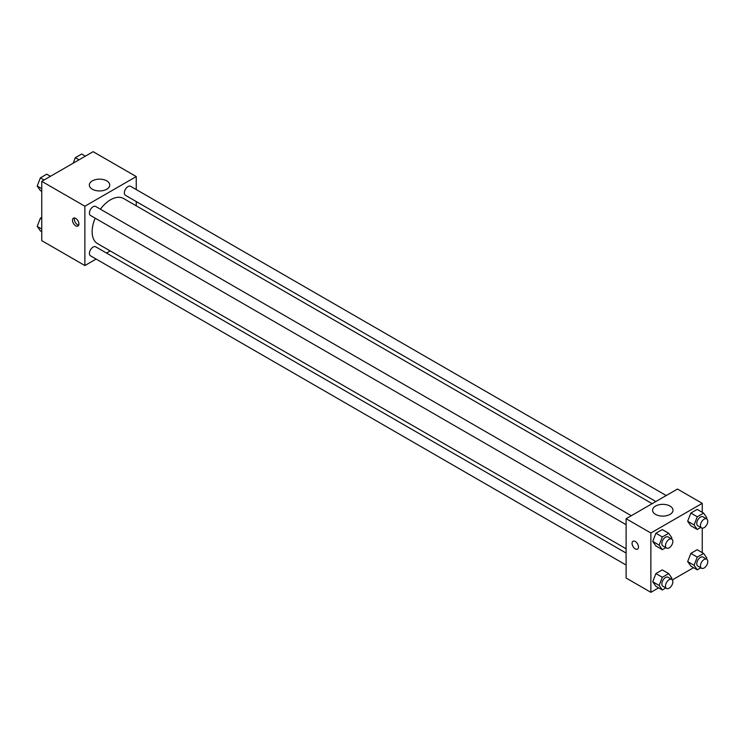 <?xml version="1.0" encoding="UTF-8"?>
<svg xmlns="http://www.w3.org/2000/svg" width="744" height="744" viewBox="0 0 744 744"><rect width="100%" height="100%" fill="white"/><g stroke="black" fill="none" stroke-linecap="round" stroke-linejoin="round"><path stroke-width="1.12" d="M96.125 259.052L84.872 265.543L41.757 240.656L41.757 181.331L93.13 151.674L136.245 176.57L136.245 189.562M110.196 250.923L106.504 253.062M95.195 218.178A26.049 15.038 120 0 0 92.135 231.691A26.049 15.038 120 0 0 97.529 243.614L626.104 548.784M652.153 503.669L123.578 198.499A26.049 15.038 120 0 0 100.384 209.194M136.245 201.54L136.245 205.809M84.872 265.543L84.872 206.228L136.245 176.57M666.224 495.541L130.618 186.316A5.189 2.995 120 0 0 126.62 187.702A5.189 2.995 120 0 0 124.35 192.928A5.189 2.995 120 0 0 125.429 195.3L655.845 501.53M626.104 553.052L95.688 246.813A5.189 2.995 120 0 0 91.689 248.208A5.189 2.995 120 0 0 89.42 253.425A5.189 2.995 120 0 0 90.498 255.806L626.104 565.031M626.104 524.697L90.498 215.472A5.189 2.995 -60 0 1 90.498 209.473A5.189 2.995 -60 0 1 95.688 206.479L631.293 515.713M84.872 206.228L41.757 181.331M92.33 189.208A10.202 5.887 180 0 1 89.345 185.042A10.202 5.887 180 0 1 99.547 179.155A10.202 5.887 180 0 1 109.759 185.042A10.202 5.887 180 0 1 103.453 190.483A10.202 5.887 180 0 1 92.33 189.208M78.91 223.972A4.538 2.623 60 0 1 77.971 226.046A4.538 2.623 60 0 1 73.433 223.423A4.538 2.623 60 0 1 73.433 218.187A4.538 2.623 60 0 1 76.93 219.406A4.538 2.623 60 0 1 78.91 223.972M78.697 225.172A4.538 2.623 60 0 1 75.274 222.363A4.538 2.623 60 0 1 74.549 217.992M658.626 587.844L650.87 592.326L626.104 578.023L626.104 518.707L677.477 489.05L702.243 503.344L702.243 512.3M693.557 567.672L672.334 579.929M690.841 525.776L687.67 521.256L690.841 513.062L697.202 509.389L690.841 513.062L687.67 521.256L690.841 525.776L697.268 529.477L694.087 524.957L697.268 516.773L703.619 513.1L706.8 517.619L706.372 518.717M655.91 586.281L652.739 581.752L655.91 573.568L662.272 569.895L655.91 573.568L652.739 581.752L655.91 586.281L662.337 589.983L659.156 585.463L662.337 577.27L668.689 573.605L671.869 578.125L671.441 579.223M702.243 528.128L702.243 552.643M650.87 592.326L650.87 533.002L702.243 503.344M690.841 566.11L687.67 561.59L690.841 553.396L697.202 549.732L690.841 553.396L687.67 561.59L690.841 566.11L697.268 569.82L694.087 565.291L697.268 557.107L703.619 553.434L706.8 557.954L706.372 559.06M655.91 545.938L652.739 541.418L655.91 533.225L662.272 529.561L655.91 533.225L652.739 541.418L655.91 545.938L662.337 549.649L659.156 545.129L662.337 536.936L668.689 533.271L671.869 537.791L671.441 538.889M650.87 533.002L626.104 518.707M655.585 514.392A10.202 5.887 180 0 1 652.59 510.235A10.202 5.887 180 0 1 662.792 504.339A10.202 5.887 180 0 1 673.004 510.235A10.202 5.887 180 0 1 666.698 515.676A10.202 5.887 180 0 1 655.585 514.392M638.491 547.035A4.538 2.623 60 0 1 637.543 549.119A4.538 2.623 60 0 1 633.005 546.496A4.538 2.623 60 0 1 633.005 541.251A4.538 2.623 60 0 1 636.501 542.469A4.538 2.623 60 0 1 638.491 547.035M637.552 549.119A4.538 2.623 60 0 1 633.014 546.496A4.538 2.623 60 0 1 633.014 541.251M665.824 547.631L662.337 549.649M671.776 539.084L668.103 536.963A5.189 2.995 120 0 0 664.104 538.349A5.189 2.995 120 0 0 661.844 543.576A5.189 2.995 120 0 0 662.913 545.947L666.587 548.068A5.189 2.995 120 0 0 671.776 545.073A5.189 2.995 120 0 0 671.776 539.084A5.189 2.995 120 0 0 667.777 540.47A5.189 2.995 120 0 0 665.508 545.696A5.189 2.995 120 0 0 666.587 548.068M659.156 545.129L652.739 541.418M662.337 536.936L655.91 533.225M668.689 533.271L662.272 529.561M700.755 527.459L697.268 529.477M706.707 518.912L703.043 516.792A5.189 2.995 120 0 0 699.044 518.187A5.189 2.995 120 0 0 696.775 523.404A5.189 2.995 120 0 0 697.853 525.785L701.518 527.905A5.189 2.995 120 0 0 706.707 524.901A5.189 2.995 120 0 0 706.707 518.912A5.189 2.995 120 0 0 702.708 520.307A5.189 2.995 120 0 0 700.448 525.524A5.189 2.995 120 0 0 701.518 527.905M694.087 524.957L687.67 521.256M697.268 516.773L690.841 513.062M703.619 513.1L697.202 509.389M665.824 587.965L662.337 589.983M671.776 579.418L668.103 577.298A5.189 2.995 120 0 0 664.104 578.692A5.189 2.995 120 0 0 661.844 583.91A5.189 2.995 120 0 0 662.913 586.291L666.587 588.411A5.189 2.995 120 0 0 671.776 585.407A5.189 2.995 120 0 0 671.776 579.418A5.189 2.995 120 0 0 667.777 580.813A5.189 2.995 120 0 0 665.508 586.03A5.189 2.995 120 0 0 666.587 588.411M659.156 585.463L652.739 581.752M662.337 577.27L655.91 573.568M668.689 573.605L662.272 569.895M700.755 567.802L697.268 569.82M706.707 559.246L703.043 557.135A5.189 2.995 120 0 0 699.044 558.521A5.189 2.995 120 0 0 696.775 563.747A5.189 2.995 120 0 0 697.853 566.119L701.518 568.239A5.189 2.995 120 0 0 706.707 565.245A5.189 2.995 120 0 0 706.707 559.246A5.189 2.995 120 0 0 702.708 560.641A5.189 2.995 120 0 0 700.448 565.859A5.189 2.995 120 0 0 701.518 568.239M694.087 565.291L687.67 561.59M697.268 557.107L690.841 553.396M703.619 553.434L697.202 549.732M41.757 191.357L40.381 190.566L37.2 186.047L40.381 177.853L46.733 174.18L50.443 176.328M41.757 188.678L37.2 186.047M44.082 179.992L40.381 177.853M73.172 163.196L75.311 157.682L81.663 154.017L85.374 156.156M79.013 159.821L75.311 157.682M41.757 231.7L40.381 230.9L37.2 226.381L40.381 218.187L41.757 217.397M41.757 229.013L37.2 226.381M41.757 218.987L40.381 218.187"/></g></svg>
